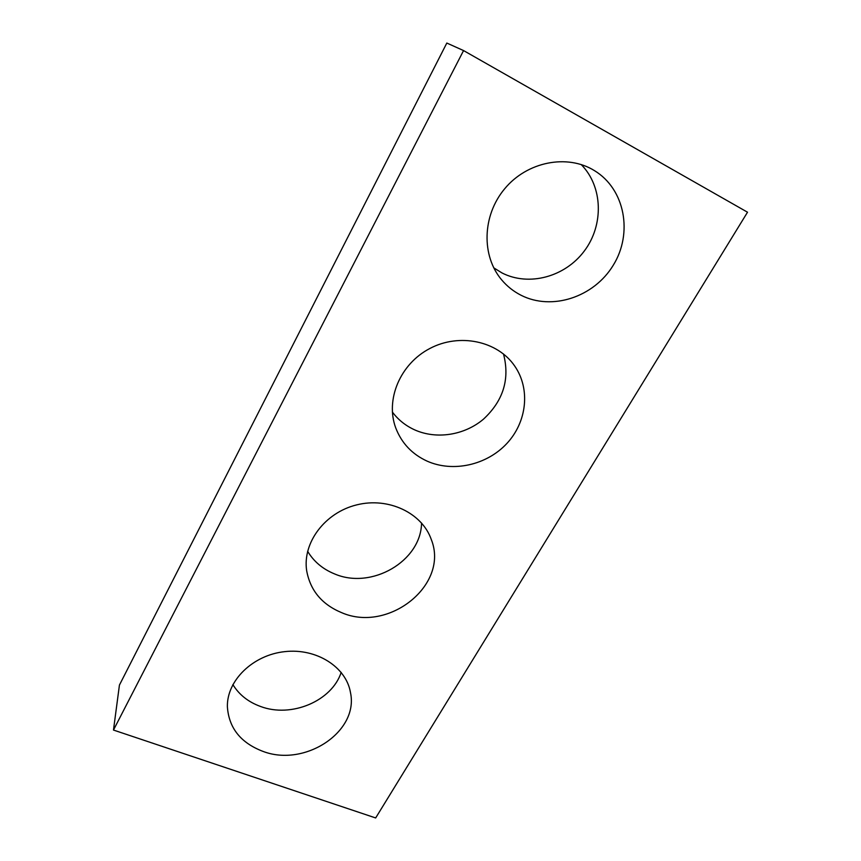 <?xml version="1.0" encoding="UTF-8"?>
<svg xmlns="http://www.w3.org/2000/svg" width="861" height="861" viewBox="0 0 861 861"><rect width="100%" height="100%" fill="white"/><g stroke="black" fill="none" stroke-linecap="round" stroke-linejoin="round"><path stroke-width="1.29" d="M375.665 817.95L747.52 212.215L463.562 50.573L113.48 730.053L375.665 817.95M463.562 50.573L446.816 43.05L119.431 685.076L113.48 730.053M581.197 164.548C603.087 186.686 603.852 225.173 584.307 251.014C564.956 277.027 528.837 286.702 501.985 272.937L493.762 267.846M521.023 295.237C513.533 291.438 507.064 286.293 501.619 279.814C481.385 255.943 482.074 215.767 504.643 188.807C526.997 161.674 567.184 153.667 594.488 170.65C625.172 189.259 633.029 233.46 613.258 265.231C593.896 297.26 551.804 310.982 521.023 295.237M503.502 353.989C510.024 379.023 503.33 400.763 483.408 419.221C464.348 435.3 436.452 439.67 414.593 429.833C405.617 425.743 398.212 419.813 392.379 412.053M427.174 461.162C412.096 454.253 401.613 443.167 395.737 427.906C385.211 399.795 400.042 363.988 429.811 348.511C459.43 332.776 497.54 340.956 514.62 365.914C530.731 389.021 526.878 422.17 506.731 443.619C486.659 465.155 453.015 472.646 427.174 461.162M421.556 523.004C421.083 561.307 371.339 590.022 334.38 573.835C322.714 569.056 313.791 561.544 307.625 551.288M341.505 612.601C321.82 604.368 310.197 590.355 306.645 570.563C302.437 542.656 324.963 512.543 356.788 504.858C388.548 496.872 422.138 513.016 431.286 539.524C449.507 584.748 388.569 633.319 341.505 612.601M341.182 672.366C331.926 701.058 291.319 718.171 260.506 706.461C248.291 702.006 239.078 694.709 232.868 684.581M263.003 751.395C240.714 742.892 228.843 728.008 227.379 706.73C226.777 680.459 252.962 654.963 284.787 651.637C316.579 647.999 346.273 667.081 350.481 692.588C359.015 731.646 304.945 767.463 263.003 751.395"/></g></svg>
